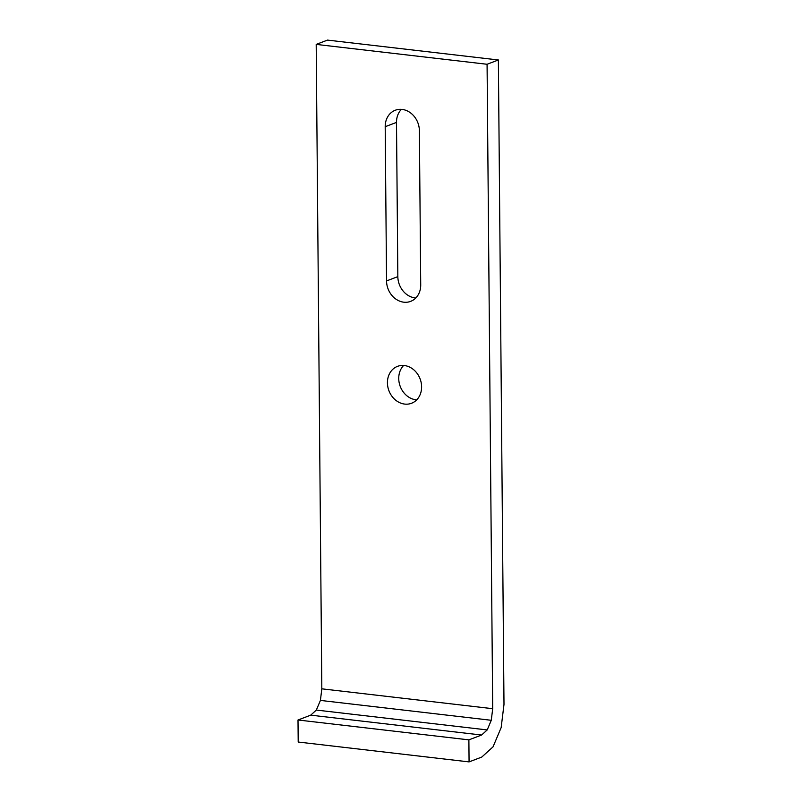 <?xml version="1.0" encoding="UTF-8"?>
<svg xmlns="http://www.w3.org/2000/svg" width="802" height="802" viewBox="0 0 802 802"><rect width="100%" height="100%" fill="white"/><g stroke="black" fill="none" stroke-linecap="round" stroke-linejoin="round"><path stroke-width="1.2" d="M498.373 59.97L487.075 64.27L316.199 44.401L327.497 40.1L498.373 59.97L503.997 704.397L501.16 727.584L493.029 746.862L481.781 757.058L469.07 761.9L468.879 739.865L298.003 719.995L310.715 715.153L481.591 735.033L468.879 739.865M386.544 280.931A19.739 16.672 -110.8 0 0 410.654 301.362A19.739 16.672 -110.8 0 0 420.719 284.9L419.376 130.676A19.739 16.672 -110.8 0 0 395.266 110.245A19.739 16.672 -110.8 0 0 385.201 126.706L386.544 280.931L397.842 276.63L396.499 122.405A19.739 16.672 -110.8 0 1 401.391 109.353M397.842 276.63A19.739 16.672 -110.8 0 0 415.827 297.963M403.627 365.471A19.739 16.672 -110.8 0 0 400.098 386.043A19.739 16.672 -110.8 0 0 415.987 399.787A19.739 16.672 -110.8 0 0 416.709 399.857M316.199 44.401L321.823 688.828L320.409 700.417L316.339 710.061L310.715 715.153M469.07 761.9L298.204 742.03L298.003 719.995M487.075 64.27L492.699 708.697L491.275 720.286L487.215 729.93L481.591 735.033M404.689 404.088A19.739 16.672 -110.8 0 0 411.546 403.266A19.739 16.672 -110.8 0 0 420.098 378.885A19.739 16.672 -110.8 0 0 397.501 366.364A19.739 16.672 -110.8 0 0 387.827 386.825A19.739 16.672 -110.8 0 0 404.689 404.088M316.339 710.061L487.215 729.93M320.409 700.417L491.275 720.286M321.823 688.828L492.699 708.697M385.201 126.706L396.499 122.405"/></g></svg>
